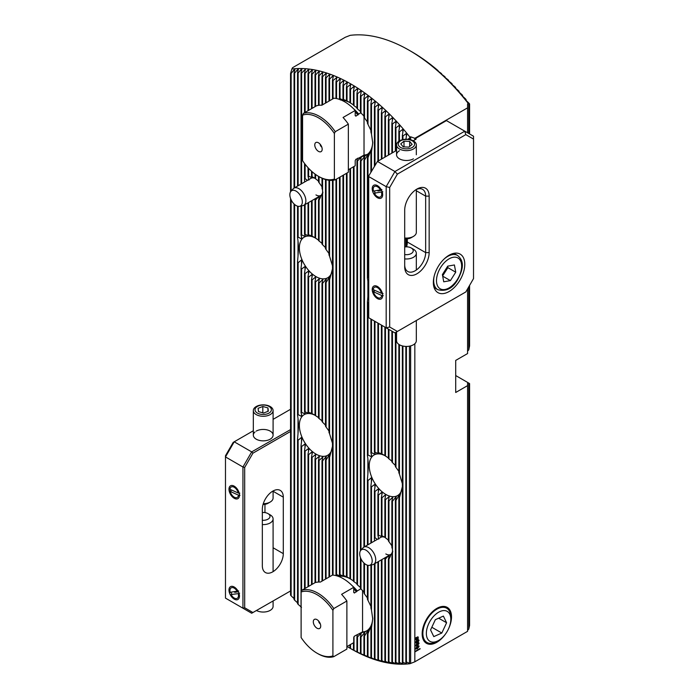 <?xml version="1.0" encoding="UTF-8"?>
<svg xmlns="http://www.w3.org/2000/svg" width="699" height="699" viewBox="0 0 699 699"><rect width="100%" height="100%" fill="white"/><g stroke="black" fill="none" stroke-linecap="round" stroke-linejoin="round"><path stroke-width="1.05" d="M468.278 103.513L469.579 103.959A157.17 90.739 -120 0 0 468.994 103.216L465.272 99.669L466.084 99.581A157.17 90.739 -120 0 0 465.499 98.865L461.777 95.457L462.589 95.387A157.17 90.739 -120 0 0 462.004 94.706L458.282 91.429L459.094 91.377A157.17 90.739 -120 0 0 458.518 90.73L454.787 87.567L455.608 87.541A157.17 90.739 -120 0 0 455.023 86.921L451.301 83.863L452.113 83.871A157.17 90.739 -120 0 0 451.528 83.268L447.806 80.315L448.618 80.35A157.17 90.739 -120 0 0 448.033 79.782L444.311 76.925L445.123 76.986A157.17 90.739 -120 0 0 444.538 76.436L440.816 73.675L441.628 73.771A157.17 90.739 -120 0 0 441.043 73.246L437.321 70.564L438.133 70.686A157.17 90.739 -120 0 0 437.557 70.188L434.647 67.751A157.17 90.739 -120 0 0 434.062 67.279L431.152 64.946A157.17 90.739 -120 0 0 430.567 64.491L427.657 62.281A157.17 90.739 -120 0 0 427.072 61.844L424.162 59.738A157.17 90.739 -120 0 0 423.577 59.328L420.667 57.327A157.17 90.739 -120 0 0 420.09 56.942L417.172 55.046A157.17 90.739 -120 0 0 416.595 54.679L413.686 52.897A157.17 90.739 -120 0 0 413.1 52.547L409.238 50.311A160.569 92.705 -120 0 0 350.199 35.343L345.306 37.257L292.558 67.707L291.859 69.026A160.569 92.705 60 0 1 350.898 83.994A160.569 92.705 60 0 1 409.937 137.196L410.636 136.794L414.83 138.306L467.579 107.847L467.579 103.915L468.278 103.513A160.569 92.705 -120 0 0 409.238 50.311L409.238 50.311M315.013 178.315A9.882 5.706 -120 0 0 311.02 178.297L293.947 188.162A9.882 5.706 60 0 1 294.445 187.917A9.882 5.706 60 0 1 304.056 194.287A9.882 5.706 60 0 1 303.829 205.27A9.882 5.706 60 0 1 303.322 205.506A9.882 5.706 60 0 1 302.798 205.655L299.583 206.31A8.825 5.094 60 0 1 291.675 200.875A8.825 5.094 60 0 1 290.924 191.308A8.825 5.094 60 0 1 292.13 190.477A8.825 5.094 60 0 1 300.911 196.541A8.825 5.094 60 0 1 300.046 206.179A8.825 5.094 60 0 1 299.583 206.31M307.411 180.386L305.113 178.621A13.281 7.672 -120 0 0 304.528 180.027L304.624 181.993M315.485 178.516L312.103 176.69A13.281 7.672 -120 0 0 311.518 176.48L311.99 177.677L308.608 176.165A13.281 7.672 -120 0 0 308.023 176.288L308.932 180.106M312.427 177.651L311.99 177.004M448.461 628.969A20.752 11.979 120 0 0 449.999 610.262A20.752 11.979 120 0 0 436.84 608.401A20.752 11.979 120 0 0 422.161 633.818A20.752 11.979 120 0 0 436.84 642.285A20.752 11.979 120 0 0 445.787 633.609M384.878 537.339A9.882 5.706 -120 0 0 380.894 537.321L363.812 547.177A9.882 5.706 60 0 1 373.825 553.119A9.882 5.706 60 0 1 373.694 564.294A9.882 5.706 60 0 1 372.672 564.678L369.456 565.334A8.825 5.094 60 0 1 361.427 559.689A8.825 5.094 60 0 1 360.789 550.331A8.825 5.094 60 0 1 370.487 555.015A8.825 5.094 60 0 1 369.456 565.334M377.285 539.401L374.987 537.636A13.281 7.672 -120 0 0 374.402 539.051L374.489 541.017M385.35 537.54L381.969 535.714A13.281 7.672 -120 0 0 381.392 535.504L381.855 536.692L378.482 535.189A13.281 7.672 -120 0 0 377.897 535.312L378.797 539.121M382.292 536.666L381.855 536.028M349.946 102.622A30.878 17.825 -120 0 0 341.505 100.184M336.857 98.629L336.56 98.498A34.277 19.79 -120 0 0 336.315 98.524M350.417 102.875L347.036 100.971A34.277 19.79 -120 0 0 346.451 100.682L343.541 99.494A34.277 19.79 -120 0 0 342.964 99.31L343.427 100.237L340.046 98.638A34.277 19.79 -120 0 0 339.469 98.568L340.369 99.992M343.864 100.315L343.427 99.808M347.359 101.39L346.922 101.04M353.912 581.184L350.531 579.043A34.277 19.79 -120 0 0 349.946 578.658A30.878 17.825 -120 0 0 338.587 576.439M350.417 578.886L347.036 576.981A34.277 19.79 -120 0 0 346.451 576.692L343.541 575.504A34.277 19.79 -120 0 0 342.964 575.312L343.427 576.238L340.046 574.648A34.277 19.79 -120 0 0 339.469 574.569L339.941 576.02L336.56 574.508A34.277 19.79 -120 0 0 335.974 574.561L336.534 575.775M340.369 576.002L339.941 575.277M343.864 576.326L343.427 575.819M347.359 577.4L346.922 577.042M315.013 415.267A23.469 13.552 -120 0 0 304.231 414.621A23.469 13.552 -120 0 0 300.631 433.424A23.469 13.552 -120 0 0 315.965 454.105A23.469 13.552 -120 0 0 327.7 455.267A23.469 13.552 -120 0 0 332.514 445.84M388.845 458.229L385.464 456.036A26.868 15.509 -120 0 0 384.878 455.634A23.469 13.552 -120 0 0 374.096 454.962A23.469 13.552 -120 0 0 370.505 473.765A23.469 13.552 -120 0 0 385.831 494.446A23.469 13.552 -120 0 0 397.565 495.608A23.469 13.552 -120 0 0 402.388 486.181M318.98 240.404L315.599 238.202A26.868 15.509 -120 0 0 315.013 237.809A23.469 13.552 -120 0 0 304.231 237.127A23.469 13.552 -120 0 0 300.631 255.93A23.469 13.552 -120 0 0 315.965 276.612A23.469 13.552 -120 0 0 327.7 277.774A23.469 13.552 -120 0 0 332.514 268.346M405.839 139.678L406.748 134.016L406.311 133.483L402.93 136.034A157.17 90.739 -120 0 0 402.353 135.326L403.253 129.796L402.816 129.28L399.444 131.849A157.17 90.739 -120 0 0 398.858 131.167L399.758 125.75L399.33 125.252L395.949 127.838A157.17 90.739 -120 0 0 395.363 127.192L396.272 121.871L395.835 121.399L392.454 124.003A157.17 90.739 -120 0 0 391.868 123.382L392.777 118.157L392.34 117.712L388.959 120.333A157.17 90.739 -120 0 0 388.373 119.73L389.282 114.601L388.845 114.173L385.464 116.812A157.17 90.739 -120 0 0 384.878 116.244L385.787 111.193L385.35 110.783L381.969 113.448A157.17 90.739 -120 0 0 381.392 112.897L382.292 107.934L381.855 107.541L378.482 110.224A157.17 90.739 -120 0 0 377.897 109.708L378.797 104.815L378.369 104.431L374.987 107.148A157.17 90.739 -120 0 0 374.402 106.65L375.311 101.827L374.874 101.469L371.492 104.212A157.17 90.739 -120 0 0 370.907 103.732L371.816 98.978L371.379 98.629L367.997 101.407A157.17 90.739 -120 0 0 367.412 100.953L368.321 96.261L367.884 95.929L364.502 98.742A157.17 90.739 -120 0 0 363.926 98.306L364.826 93.666L364.389 93.351L361.007 96.2A157.17 90.739 -120 0 0 360.431 95.789L361.331 91.202L360.894 90.905L357.521 93.788A157.17 90.739 -120 0 0 356.936 93.404L357.844 88.869L357.407 88.59L354.026 91.508A157.17 90.739 -120 0 0 353.441 91.141L354.349 86.659L353.912 86.388L350.531 89.35A157.17 90.739 -120 0 0 349.946 89.009L350.758 84.23L347.036 87.323A157.17 90.739 -120 0 0 346.451 86.999L347.359 82.604L346.922 82.368L343.541 85.427A157.17 90.739 -120 0 0 342.964 85.121L343.864 80.769L343.427 80.551L340.046 83.653A157.17 90.739 -120 0 0 339.469 83.364L340.369 79.057L339.941 78.847L336.56 82.01A157.17 90.739 -120 0 0 335.974 81.748L336.883 77.467L333.065 80.49A157.17 90.739 -120 0 0 332.479 80.254L333.388 76.008L332.951 75.833L329.57 79.101A157.17 90.739 -120 0 0 328.984 78.882L329.893 74.679L329.456 74.522L326.075 77.851A157.17 90.739 -120 0 0 325.489 77.659L326.398 73.482L325.961 73.343L322.58 76.733A157.17 90.739 -120 0 0 322.003 76.558L322.903 72.416L322.466 72.294L319.085 75.754A157.17 90.739 -120 0 0 318.508 75.606L319.408 71.481L318.98 71.377L315.599 74.915A157.17 90.739 -120 0 0 315.013 74.784L315.922 70.695L315.485 70.608L312.103 74.216A157.17 90.739 -120 0 0 311.518 74.12L312.427 70.049L311.99 69.979L308.608 73.675A157.17 90.739 -120 0 0 308.023 73.605L308.932 69.55L308.495 69.498L305.113 73.29A157.17 90.739 -120 0 0 304.528 73.238L305.437 69.21L301.618 73.063A157.17 90.739 -120 0 0 301.042 73.046L301.505 69.018L298.132 73.011A157.17 90.739 -120 0 0 297.547 73.019L298.019 69.035L294.637 73.142A157.17 90.739 -120 0 0 294.052 73.177L294.524 69.227L291.142 73.456A157.17 90.739 -120 0 0 290.557 73.526L291.859 69.026M294.961 69.192L294.524 71.106M298.447 69.018L298.019 70.949M301.942 69.035L301.505 70.966M305.437 69.21L305 71.149M308.932 69.55L308.495 69.498L308.495 71.499M312.427 70.049L311.99 69.979L311.99 72.006M315.922 70.695L315.485 70.608L315.485 72.661M319.408 71.481L318.98 71.377L318.98 73.465M322.903 72.416L322.466 72.294L322.466 74.409M326.398 73.482L325.961 73.343L325.961 75.483M329.893 74.679L329.456 74.522L329.456 76.698M333.388 76.008L332.951 75.833L332.951 78.052M336.883 77.467L336.446 77.283L336.446 79.529M340.369 79.057L339.941 78.847L339.941 81.128M343.864 80.769L343.427 80.551L343.427 82.858M347.359 82.604L346.922 82.368L346.922 84.719M315.485 415.503L312.103 413.616A26.868 15.509 -120 0 0 311.518 413.345L308.608 412.296A26.868 15.509 -120 0 0 308.023 412.148L308.495 413.336L305.113 411.807A26.868 15.509 -120 0 0 304.528 411.816L305.437 413.729L305 413.878L301.618 412.375A26.868 15.509 -120 0 0 301.042 412.602L301.942 415.905L301.505 416.403L298.132 414.621A26.868 15.509 -120 0 0 297.547 415.276C298.604 420.85 298.604 428.723 297.547 438.893A26.868 15.509 -120 0 0 298.132 440.23L301.505 437.408L301.942 438.404L301.042 445.604A26.868 15.509 -120 0 0 301.618 446.512L305 443.961L305.437 444.608L304.528 450.427A26.868 15.509 -120 0 0 305.113 451.108L308.495 448.531L308.932 449.011L308.023 454.123A26.868 15.509 -120 0 0 308.608 454.656L311.99 451.938L312.427 452.297L311.518 456.971A26.868 15.509 -120 0 0 312.103 457.364L315.826 454.341L315.013 459.051A26.868 15.509 -120 0 0 315.599 459.322L319.408 456.22L318.508 460.37A26.868 15.509 -120 0 0 319.085 460.519L322.903 456.849L322.003 460.859A26.868 15.509 -120 0 0 322.58 460.851L326.398 456.316L325.489 460.291A26.868 15.509 -120 0 0 326.075 460.064L329.893 453.791L328.984 458.046A26.868 15.509 -120 0 0 329.57 457.382L332.532 446.172M311.99 454.56L311.99 451.938L312.427 452.297M308.495 451.51L308.495 448.531L308.932 449.011M305 447.482L305 443.961L305.437 444.608M301.942 415.905L301.505 416.403L301.505 414.105M305.437 413.729L305 413.878L305 412.733M308.932 413.362L308.495 412.742M312.427 414.114L311.99 413.721M315.485 238.009L312.103 236.122A26.868 15.509 -120 0 0 311.518 235.851L308.608 234.803A26.868 15.509 -120 0 0 308.023 234.654L308.495 235.843L305.113 234.314A26.868 15.509 -120 0 0 304.528 234.322L305.437 236.236L305 236.384L301.618 234.881A26.868 15.509 -120 0 0 301.042 235.109L301.942 238.411L301.505 238.909L298.132 237.127A26.868 15.509 -120 0 0 297.547 237.782C298.604 243.357 298.604 251.229 297.547 261.4A26.868 15.509 -120 0 0 298.132 262.737L301.505 259.906L301.942 260.91L301.042 268.11A26.868 15.509 -120 0 0 301.618 269.019L305 266.468L305.437 267.114L304.528 272.933A26.868 15.509 -120 0 0 305.113 273.615L308.495 271.037L308.932 271.518L308.023 276.629A26.868 15.509 -120 0 0 308.608 277.162L311.99 274.445L312.427 274.803L311.518 279.478A26.868 15.509 -120 0 0 312.103 279.871L315.826 276.848L315.013 281.557A26.868 15.509 -120 0 0 315.599 281.828L319.408 278.726L318.508 282.877A26.868 15.509 -120 0 0 319.085 283.016L322.903 279.355L322.003 283.366A26.868 15.509 -120 0 0 322.58 283.357L326.398 278.822L325.489 282.798A26.868 15.509 -120 0 0 326.075 282.571L329.893 276.297L328.984 280.552A26.868 15.509 -120 0 0 329.57 279.888L332.532 268.678M311.99 277.066L311.99 274.445L312.427 274.803M308.495 274.017L308.495 271.037L308.932 271.518M305 269.989L305 266.468L305.437 267.114M301.942 238.411L301.505 238.909L301.505 236.612M305.437 236.236L305 236.384L305 235.24M308.932 235.869L308.495 235.248M312.427 236.62L311.99 236.227M385.35 455.844L381.969 453.957A26.868 15.509 -120 0 0 381.392 453.686L378.482 452.629A26.868 15.509 -120 0 0 377.897 452.489L378.369 453.677L374.987 452.139A26.868 15.509 -120 0 0 374.402 452.157L375.311 454.07L374.874 454.219L371.492 452.707A26.868 15.509 -120 0 0 370.907 452.943L371.816 456.246L371.379 456.735L367.997 454.962A26.868 15.509 -120 0 0 367.412 455.617C368.469 461.191 368.469 469.064 367.412 479.234A26.868 15.509 -120 0 0 367.997 480.562L371.379 477.74L371.816 478.736L370.907 485.945A26.868 15.509 -120 0 0 371.492 486.854L374.874 484.302L375.311 484.949L374.402 490.768A26.868 15.509 -120 0 0 374.987 491.449L378.369 488.872L378.797 489.352L377.897 494.464A26.868 15.509 -120 0 0 378.482 494.997L381.855 492.279L382.292 492.638L381.392 497.304A26.868 15.509 -120 0 0 381.969 497.705L385.699 494.682L384.878 499.383A26.868 15.509 -120 0 0 385.464 499.663L389.282 496.561L388.373 500.711A26.868 15.509 -120 0 0 388.959 500.851L392.777 497.19L391.868 501.2A26.868 15.509 -120 0 0 392.454 501.192L396.272 496.648L395.363 500.633A26.868 15.509 -120 0 0 395.949 500.405L399.758 494.132L398.858 498.378A26.868 15.509 -120 0 0 399.444 497.723L402.406 486.513M381.855 494.901L381.855 492.279L382.292 492.638M378.369 491.851L378.369 488.872L378.797 489.352M374.874 487.823L374.874 484.302L375.311 484.949M371.816 456.246L371.379 456.735L371.379 454.446M375.311 454.07L374.874 454.219L374.874 453.074M378.797 453.703L378.369 453.083M382.292 454.446L381.855 454.062M368.714 277.835L367.997 277.468A26.868 15.509 -120 0 0 367.412 278.123C368.469 283.698 368.469 291.57 367.412 301.741A26.868 15.509 -120 0 0 367.997 303.069L368.714 302.484M415.66 645.378L417.355 643.054L419.059 643.412L417.355 645.745L415.66 645.378L415.94 646.077M419.042 643.403L418.771 642.713L419.059 643.412L417.355 645.745L415.643 645.369M415.625 637.846L417.985 636.789L418.185 639.131L416.98 639.76L415.66 639.122L415.949 637.995M415.975 639.934L415.66 639.122M350.758 648.663L350.898 648.742A160.569 92.705 60 0 0 409.937 663.709L414.83 661.796L414.83 651.966L420.073 648.943L414.83 651.564L414.83 343.742M414.83 139.861L414.83 138.306M414.83 661.796L467.579 631.346L467.579 383.209L468.278 382.807L455.704 375.546M467.579 288.888L467.579 353.554L455.704 360.413L455.704 392.488L467.579 385.63M467.579 132.801L467.579 107.847M417.967 639.655L419.059 640.214L418.168 641.97L417.495 641.892L416.691 642.975L415.66 642.18L416.822 640.205L416.062 641.997L416.7 642.451L417.259 641.035L418.142 641.464L418.657 640.502L417.941 639.664L419.059 640.214L418.168 641.97L415.992 643.063M416.805 640.223L416.045 641.988L416.7 642.451M417.618 640.817L418.124 641.455M418.64 640.494L417.941 640.179M418.78 645.771L419.059 646.461L417.338 648.786L415.643 648.419L417.355 646.103L419.059 646.461L417.355 648.794L415.66 648.427L415.94 649.126M468.278 382.807L469.579 383.559L469.579 625.526L468.767 629.083L467.579 630.428M469.579 285.428L469.579 345.926L468.767 349.884L467.579 351.134M468.767 383.087L468.767 629.083M468.767 103.889L468.767 133.483M468.767 286.826L468.767 349.884M392.34 461.515L388.959 458.876A26.868 15.509 -120 0 0 388.373 458.343L388.373 329.107M395.835 465.918L392.454 462.581A26.868 15.509 -120 0 0 391.868 461.89L391.868 331.125M398.858 471.353L395.949 467.395A26.868 15.509 -120 0 0 395.363 466.495L395.363 332.628M402.353 483.594L399.444 474.105A26.868 15.509 -120 0 0 398.858 472.777L398.858 344.371M399.33 496.185L399.758 494.132M395.835 498.57L396.272 496.648M392.34 499.121L392.777 497.19M388.845 498.562L388.845 496.421L389.282 496.561M322.466 243.68L319.085 241.041A26.868 15.509 -120 0 0 318.508 240.517L318.508 200.316A13.281 7.672 -120 0 0 319.085 200.202L322.903 192.085L322.003 197.869A13.281 7.672 -120 0 0 322.58 196.454L322.58 190.451A13.281 7.672 -120 0 0 322.003 188.363L322.003 178.21M325.961 248.084L322.58 244.746A26.868 15.509 -120 0 0 322.003 244.056L322.003 197.869M328.984 253.519L326.075 249.56A26.868 15.509 -120 0 0 325.489 248.661L325.489 179.538M332.479 265.76L329.57 256.271A26.868 15.509 -120 0 0 328.984 254.943L328.984 180.272M329.456 278.351L329.893 276.297M325.961 280.736L326.398 278.822M322.466 281.286L322.903 279.355M318.98 280.727L318.98 278.586L319.408 278.726M318.98 417.897L315.599 415.695A26.868 15.509 -120 0 0 315.013 415.302L315.013 281.557M322.466 421.174L319.085 418.535A26.868 15.509 -120 0 0 318.508 418.011L318.508 282.877M325.961 425.577L322.58 422.24A26.868 15.509 -120 0 0 322.003 421.549L322.003 283.366M328.984 431.012L326.075 427.054A26.868 15.509 -120 0 0 325.489 426.154L325.489 282.798M332.479 443.262L329.57 433.764A26.868 15.509 -120 0 0 328.984 432.436L328.984 280.552M329.456 455.853L329.893 453.791M325.961 458.229L326.398 456.316M322.466 458.78L322.903 456.849M318.98 458.221L318.98 456.08L319.408 456.22M354.349 86.659L353.912 86.388L353.912 88.808M357.844 88.869L357.407 88.59L357.407 91.045M361.331 91.202L360.894 90.905L360.894 93.404M364.826 93.666L364.389 93.351L364.389 95.894M368.321 96.261L367.884 95.929L367.884 98.515M371.816 98.978L371.379 98.629L371.379 101.259M375.311 101.827L374.874 101.469L374.874 104.142M378.797 104.815L378.369 104.431L378.369 107.157M382.292 107.934L381.855 107.541L381.855 110.32M385.787 111.193L385.35 110.783L385.35 113.614M389.282 114.601L388.845 114.173L388.845 117.065M392.777 118.157L392.34 117.712L392.34 120.665M396.272 121.871L395.835 121.399L395.835 124.422M399.758 125.75L399.33 125.252L399.33 128.345M403.253 129.796L402.816 129.28L402.816 132.443M406.748 134.016L406.311 133.483L406.311 136.724M409.448 139.512L409.448 138.14L407.91 139.302M409.448 138.14L409.937 137.196M347.036 646.505L349.946 648.183A157.17 90.739 -120 0 0 350.531 648.506L353.441 650.087A157.17 90.739 -120 0 0 354.026 650.393L356.936 651.861A157.17 90.739 -120 0 0 357.521 652.141L360.431 653.504A157.17 90.739 -120 0 0 361.007 653.766L363.926 655.015A157.17 90.739 -120 0 0 364.502 655.26L367.412 656.405A157.17 90.739 -120 0 0 367.997 656.623L371.816 658.51L370.907 657.663A157.17 90.739 -120 0 0 371.492 657.855L375.311 659.699L374.402 658.781A157.17 90.739 -120 0 0 374.987 658.947L378.797 660.747L377.897 659.76A157.17 90.739 -120 0 0 378.482 659.908L382.292 661.656L381.392 660.599A157.17 90.739 -120 0 0 381.969 660.721L385.787 662.434L384.878 661.289A157.17 90.739 -120 0 0 385.464 661.394L389.282 663.054L388.373 661.831A157.17 90.739 -120 0 0 388.959 661.909L392.777 663.534L391.868 662.215A157.17 90.739 -120 0 0 392.454 662.268L396.272 663.858L395.363 662.442A157.17 90.739 -120 0 0 395.949 662.469L399.758 664.015L398.858 662.495A157.17 90.739 -120 0 0 399.444 662.486L403.253 664.006L402.353 662.372A157.17 90.739 -120 0 0 402.93 662.337L406.748 663.814L405.839 662.058A157.17 90.739 -120 0 0 406.425 661.988L409.448 663.334L409.448 346.154M350.417 648.462L350.854 648.716L350.417 648.462M301.042 445.604L301.042 607.667A157.17 90.739 -120 0 0 301.112 607.754M297.547 438.893L297.547 603.665A157.17 90.739 -120 0 0 298.132 604.347L301.505 607.291M294.052 203.959L294.052 599.471A157.17 90.739 -120 0 0 294.637 600.188L298.019 603.246M290.557 198.464L290.557 595.094A157.17 90.739 -120 0 0 291.142 595.836L294.524 599.017M409.937 663.709L409.448 663.334M406.311 662.975L406.748 663.814M402.816 663.229L403.253 664.006M399.33 663.29L399.758 664.015M395.835 663.185L396.281 663.884M392.34 662.905L392.777 663.534M388.845 662.477L389.282 663.054M385.35 661.883L385.787 662.434M381.855 661.149L382.292 661.656M378.369 660.275L378.797 660.747M374.874 659.262L375.311 659.699M371.379 658.109L371.816 658.51M367.884 656.824L368.321 657.2M364.389 655.409L364.826 655.758M360.894 653.862L361.331 654.185M357.407 652.184L357.844 652.49M353.912 650.385L354.349 650.664M410.636 663.307L410.636 345.883M410.636 139.774L410.636 136.794M414.83 651.564L420.055 648.55M357.407 584.137L354.026 581.699A34.277 19.79 -120 0 0 353.441 581.219L353.441 166.808M360.894 587.85L357.521 584.993A34.277 19.79 -120 0 0 356.936 584.399L356.936 160.866A34.277 19.79 -120 0 0 357.521 160.936L361.331 157.013L360.431 161.006A34.277 19.79 -120 0 0 361.007 160.945L364.826 156.261L363.926 160.246A34.277 19.79 -120 0 0 364.502 160.01L368.321 154.025L367.412 158.166A34.277 19.79 -120 0 0 367.997 157.633L371.816 148.022L370.907 153.343A34.277 19.79 -120 0 0 371.492 151.866L372.733 142.841L371.492 134.191A34.277 19.79 -120 0 0 370.907 132.041L370.907 103.732M364.389 592.499L361.007 589.021A34.277 19.79 -120 0 0 360.431 588.287L360.431 557.487M367.884 598.536L364.502 593.993A34.277 19.79 -120 0 0 363.926 593.075L363.926 562.983M370.907 606.348L367.997 600.406A34.277 19.79 -120 0 0 367.412 599.192L367.412 565.194M357.372 634.919L356.936 636.868A34.277 19.79 -120 0 0 357.521 636.946L361.331 633.023L360.431 637.007A34.277 19.79 -120 0 0 361.007 636.955L364.826 632.272L363.926 636.256A34.277 19.79 -120 0 0 364.502 636.02L368.321 630.026L367.412 634.176A34.277 19.79 -120 0 0 367.997 633.635L371.816 624.024L370.907 629.353A34.277 19.79 -120 0 0 371.492 627.877L372.733 618.842L371.492 610.201A34.277 19.79 -120 0 0 370.907 608.051L370.907 565.037M367.884 632.027L368.321 630.026M364.389 634.185L364.826 632.272M360.894 634.937L361.331 633.023M361.505 632.534A30.878 17.825 -120 0 0 366.337 631.11A30.878 17.825 -120 0 0 372.716 617.89M353.912 105.173L350.531 103.041A34.277 19.79 -120 0 0 349.946 102.657L349.946 89.009M357.407 108.135L354.026 105.698A34.277 19.79 -120 0 0 353.441 105.208L353.441 91.141M360.894 111.84L357.521 108.983A34.277 19.79 -120 0 0 356.936 108.389L356.936 93.404M364.389 116.488L361.007 113.011A34.277 19.79 -120 0 0 360.431 112.286L360.431 95.789M367.884 122.526L364.502 117.982A34.277 19.79 -120 0 0 363.926 117.074L363.926 98.306M370.907 130.346L367.997 124.396A34.277 19.79 -120 0 0 367.412 123.181L367.412 100.953M367.884 156.026L368.321 154.025M364.389 158.184L364.826 156.261M360.894 158.935L361.331 157.013M357.486 158.385L356.936 160.866M361.505 156.524A30.878 17.825 -120 0 0 366.337 155.108A30.878 17.825 -120 0 0 372.716 141.888M388.845 540.449L385.464 537.854A13.281 7.672 -120 0 0 384.878 537.391L384.878 499.383M391.868 545.779L388.959 541.699A13.281 7.672 -120 0 0 388.373 540.904L388.373 500.711M389.282 555.364L388.373 559.34A13.281 7.672 -120 0 0 388.959 559.226L392.777 551.109L391.868 556.893A13.281 7.672 -120 0 0 392.454 555.478L392.454 549.475A13.281 7.672 -120 0 0 391.868 547.387L391.868 501.2M385.123 557.697L384.878 558.824A13.281 7.672 -120 0 0 385.464 559.025L388.845 555.39M385.831 553.949A9.882 5.706 -120 0 0 390.776 554.438A9.882 5.706 -120 0 0 392.742 551.065M318.98 181.434L315.599 178.83A13.281 7.672 -120 0 0 315.013 178.367L315.013 174.051M322.003 186.755L319.085 182.675A13.281 7.672 -120 0 0 318.508 181.88L318.508 176.349M319.408 196.34L318.508 200.316M315.249 198.673L315.013 199.8A13.281 7.672 -120 0 0 315.599 200.01L318.98 196.367M315.965 194.925A9.882 5.706 -120 0 0 320.902 195.414A9.882 5.706 -120 0 0 322.868 192.042M347.036 576.981L347.036 172.994M346.451 576.692L346.451 173.335M350.531 579.043L350.531 168.494M349.946 578.658L349.946 168.826M346.451 100.682L346.451 86.999M347.036 100.971L347.036 87.323M350.531 103.041L350.531 89.35M349.946 648.183L349.946 644.836M350.531 648.506L350.531 644.495M301.618 412.375L301.618 269.019M301.618 234.881L301.618 205.899M301.618 183.723L301.618 73.063M301.618 590.952L301.618 446.512M301.042 235.109L301.042 206.022M301.042 184.064L301.042 73.046M301.042 412.602L301.042 268.11M298.132 414.621L298.132 262.737M298.132 237.127L298.132 206.31M298.132 185.742L298.132 73.011M298.132 604.347L298.132 440.23M297.547 237.782L297.547 206.17M297.547 186.083L297.547 73.019M297.547 415.276L297.547 261.4M294.637 600.188L294.637 204.492M294.637 187.76L294.637 73.142M294.052 188.092L294.052 73.177M294.637 423.437A26.868 15.509 -120 0 0 294.637 427.377M294.637 245.943A26.868 15.509 -120 0 0 294.637 249.884M343.541 575.504L343.541 175.012M343.541 99.494L343.541 85.427M342.964 575.312L342.964 175.353M342.964 99.31L342.964 85.121M340.046 574.648L340.046 177.03M340.046 98.638L340.046 83.653M339.469 574.569L339.469 177.371M339.469 98.568L339.469 83.364M336.56 574.508L336.56 179.049M336.56 98.498L336.56 82.01M335.974 574.561L335.974 179.381M335.974 98.454L335.974 81.748M333.065 575.111L333.065 180.272M333.065 98.742L333.065 80.49M332.479 575.085L332.479 449.23A26.868 15.509 -120 0 0 332.558 447.299A26.868 15.509 -120 0 0 332.479 445.289L332.479 271.736A26.868 15.509 -120 0 0 332.558 269.805A26.868 15.509 -120 0 0 332.479 267.796L332.479 180.342M332.479 99.083L332.479 80.254M329.57 433.764L329.57 279.888M329.57 576.771L329.57 457.382M329.57 256.271L329.57 180.333M329.57 100.761L329.57 79.101M332.558 447.194L332.479 449.23M332.558 269.7L332.479 271.736M328.984 577.103L328.984 458.046M328.984 101.102L328.984 78.882M326.075 427.054L326.075 282.571M326.075 249.56L326.075 179.704M326.075 578.781L326.075 460.064M326.075 102.779L326.075 77.851M325.489 579.121L325.489 460.291M325.489 103.111L325.489 77.659M322.58 422.24L322.58 283.357M322.58 190.451L322.58 178.463M322.58 104.798L322.58 76.733M322.58 244.746L322.58 196.454M322.58 580.799L322.58 460.851M322.003 581.14L322.003 460.859M322.003 105.13L322.003 76.558M319.085 418.535L319.085 283.016M319.085 241.041L319.085 200.202M319.085 582.04L319.085 460.519M319.085 182.675L319.085 176.681M319.085 105.278L319.085 75.754M318.508 582.057L318.508 460.37M318.508 105.348L318.508 75.606M315.599 415.695L315.599 281.828M315.599 238.202L315.599 200.01M315.599 582.494L315.599 459.322M315.599 178.83L315.599 174.47M315.599 106.335L315.599 74.915M315.013 237.809L315.013 199.8M315.013 582.686L315.013 459.051M315.013 106.676L315.013 74.784M312.103 413.616L312.103 279.871M312.103 236.122L312.103 200.491M312.103 584.364L312.103 457.364M312.103 176.69L312.103 171.709M312.103 108.354L312.103 74.216M311.518 235.851L311.518 200.831M311.518 413.345L311.518 279.478M311.518 584.696L311.518 456.971M311.518 176.48L311.518 171.185M311.518 108.695L311.518 74.12M308.608 412.296L308.608 277.162M308.608 234.803L308.608 202.509M308.608 586.382L308.608 454.656M308.608 176.165L308.608 168.319M308.608 110.372L308.608 73.675M308.023 234.654L308.023 202.85M308.023 412.148L308.023 276.629M308.023 586.714L308.023 454.123M308.023 176.288L308.023 167.69M308.023 110.713L308.023 73.605M305.113 411.807L305.113 273.615M305.113 234.314L305.113 204.527M305.113 588.401L305.113 451.108M305.113 178.621L305.113 164.213M305.113 112.39L305.113 73.29M304.528 234.322L304.528 204.868M304.528 411.816L304.528 272.933M304.528 588.733L304.528 450.427M304.528 180.027L304.528 163.444M304.528 112.722L304.528 73.238M291.142 595.836L291.142 199.862M291.142 191.063L291.142 73.456M290.557 191.806L290.557 73.526M395.363 151.098L395.363 127.192M395.363 662.442L395.363 500.633M395.949 467.395L395.949 332.287M395.949 150.757L395.949 127.838M395.949 662.469L395.949 500.405M398.858 141.285L398.858 131.167M398.858 662.495L398.858 498.378M399.444 474.105L399.444 344.747M399.444 140.918L399.444 131.849M399.444 662.486L399.444 497.723M402.353 662.372L402.353 489.562A26.868 15.509 -120 0 0 402.423 487.64A26.868 15.509 -120 0 0 402.353 485.63L402.353 345.909M402.423 487.535L402.353 489.562M402.353 139.748L402.353 135.326M402.93 662.337L402.93 346.049M402.93 139.608L402.93 136.034M353.441 650.087L353.441 642.818M354.026 650.393L354.026 636.571M354.026 581.699L354.026 166.476M354.026 105.698L354.026 91.508M356.936 651.861L356.936 636.868M357.521 652.141L357.521 636.946M357.521 584.993L357.521 160.936M357.521 108.983L357.521 93.788M360.431 550.829L360.431 161.006M360.431 653.504L360.431 637.007M361.007 653.766L361.007 636.955M361.007 589.021L361.007 558.877M361.007 550.087L361.007 160.945M361.007 113.011L361.007 96.2M363.926 547.116L363.926 160.246M363.926 655.015L363.926 636.256M364.502 546.784L364.502 160.01M364.502 593.993L364.502 563.516M364.502 463.778A26.868 15.509 -120 0 0 364.502 467.718M364.502 286.284A26.868 15.509 -120 0 0 364.502 290.225M364.502 655.26L364.502 636.02M364.502 117.982L364.502 98.742M367.412 278.123L367.412 158.166M367.412 545.098L367.412 479.234M367.412 455.617L367.412 301.741M367.412 656.405L367.412 634.176M367.997 277.468L367.997 157.633M367.997 454.962L367.997 303.069M367.997 600.406L367.997 565.334M367.997 544.766L367.997 480.562M367.997 656.623L367.997 633.635M367.997 124.396L367.997 101.407M370.907 172.181L370.907 153.343M370.907 452.943L370.907 319.024M370.907 543.088L370.907 485.945M370.907 657.663L370.907 629.353M371.492 171.168L371.492 151.866M371.492 452.707L371.492 319.356M371.492 610.201L371.492 564.923M371.492 542.747L371.492 486.854M371.492 657.855L371.492 627.877M371.492 134.191L371.492 104.212M374.402 166.126L374.402 106.65M374.402 452.157L374.402 321.042M374.402 658.781L374.402 563.883M374.402 539.051L374.402 490.768M374.987 165.113L374.987 107.148M374.987 452.139L374.987 321.374M374.987 537.636L374.987 491.449M374.987 658.947L374.987 563.551M377.897 161.181L377.897 109.708M377.897 452.489L377.897 323.06M377.897 535.312L377.897 494.464M377.897 659.76L377.897 561.865M378.482 160.849L378.482 110.224M378.482 452.629L378.482 323.392M378.482 535.189L378.482 494.997M378.482 659.908L378.482 561.533M381.392 159.162L381.392 112.897M381.392 453.686L381.392 325.07M381.392 535.504L381.392 497.304M381.392 660.599L381.392 559.855M381.969 158.83L381.969 113.448M381.969 453.957L381.969 325.411M381.969 535.714L381.969 497.705M381.969 660.721L381.969 559.515M384.878 157.153L384.878 116.244M384.878 455.634L384.878 327.088M384.878 661.289L384.878 558.824M385.464 456.036L385.464 327.429M385.464 156.812L385.464 116.812M385.464 537.854L385.464 499.663M385.464 661.394L385.464 559.025M388.373 155.134L388.373 119.73M388.373 661.831L388.373 559.34M388.959 458.876L388.959 329.447M388.959 154.794L388.959 120.333M388.959 541.699L388.959 500.851M388.959 661.909L388.959 559.226M391.868 153.116L391.868 123.382M391.868 662.215L391.868 556.893M392.454 462.581L392.454 331.466M392.454 152.775L392.454 124.003M392.454 549.475L392.454 501.192M392.454 662.268L392.454 555.478M405.839 662.058L405.839 346.416M405.839 246.852L405.839 238.805M406.425 661.988L406.425 346.424M406.425 246.834L406.425 238.822M462.589 96.226L462.589 95.387M466.084 100.473L466.084 99.581M469.579 133.955L469.579 103.959M459.094 92.163L459.094 91.377M438.133 71.158L438.133 70.686M441.628 74.295L441.628 73.771M445.123 77.563L445.123 76.986M448.618 80.988L448.618 80.35M452.113 84.553L452.113 83.871M455.608 88.275L455.608 87.541M417.976 636.789L418.299 637.619M418.282 637.61L418.002 638.764M417.836 638.991L416.98 639.76M416.962 639.751L415.966 639.926M417.941 637.811L416.386 637.872L417.705 638.624L417.941 637.811L416.403 637.881M417.548 638.851L416.22 638.091L416.001 638.903L417.548 638.851L416.237 638.1L416.019 638.912L416.954 639.305M416.045 641.988L416.683 642.442L416.045 641.988M417.95 639.646L419.059 640.214M418.151 641.953L417.495 641.892M416.674 642.958L415.984 643.054M416.045 645.142L417.355 645.229L418.657 643.648L417.338 643.561L416.045 645.142L418.491 643.237M418.771 645.762L419.059 646.461M416.045 648.191L417.355 648.279L418.657 646.697L417.338 646.61L416.045 648.191L417.355 646.627L418.657 646.697L418.474 646.278M318.473 151.368A5.251 3.032 -120 0 0 321.942 150.617A5.251 3.032 -120 0 0 318.473 142.797A5.251 3.032 -120 0 0 317.154 142.316A5.251 3.032 -120 0 0 314.83 145.75A5.251 3.032 -120 0 0 318.473 151.368M319.347 176.83L318.473 176.331A35.815 20.682 -120 0 0 334.375 179.031L334.375 133.492A35.815 20.682 -120 0 0 302.58 115.134L302.58 160.674A35.815 20.682 -120 0 0 318.473 176.331L319.347 176.83A37.056 21.389 -120 0 0 335.249 179.809L334.375 179.031M334.375 133.492L335.249 131.7L348.347 124.142A37.056 21.389 -120 0 0 343.06 117.476L355.206 110.468A37.056 21.389 -120 0 0 344.59 101.748A37.056 21.389 -120 0 0 333.982 98.218L321.837 105.226A37.056 21.389 -120 0 0 316.551 105.785L303.453 113.352L302.58 115.134M335.249 131.7A37.056 21.389 -120 0 0 319.347 116.322A37.056 21.389 -120 0 0 303.453 113.352M357.844 158.175A30.878 17.825 -120 0 0 358.692 158.149L355.896 159.302L355.206 160.63L355.206 165.794L348.347 169.752M355.206 110.468L355.206 115.632L355.896 116.156L358.692 114.077A30.878 17.825 -120 0 0 353.449 108.642M358.692 114.077L360.867 112.827M367.543 154.287A30.878 17.825 60 0 1 364.022 155.073L358.692 158.149M348.347 124.142L348.347 172.242L335.249 179.809M355.206 115.632L355.896 116.156A30.38 17.545 -120 0 0 355.206 115.318M364.022 155.073L364.022 117.231M320.133 144.204A2.473 1.424 -120 0 0 321.793 147.087M438.588 640.476L436.84 641.481A19.764 11.411 -60 0 1 435.276 642.285A19.764 11.411 -60 0 1 426.958 642.46A19.764 11.411 -60 0 1 424.249 625.614A19.764 11.411 -60 0 1 438.395 608.41A19.764 11.411 -60 0 1 446.722 608.235A19.764 11.411 -60 0 1 450.811 617.278L450.811 619.297A17.292 9.987 -60 0 1 438.588 640.476A17.292 9.987 -60 0 1 437.216 641.175A17.292 9.987 -60 0 1 426.434 631.791A17.292 9.987 -60 0 1 439.951 611.538A17.292 9.987 -60 0 1 450.811 619.297M430.567 629.939L433.791 636.614L441.812 633.032L446.6 622.765L443.376 616.09L435.355 619.681L430.567 629.939M438.675 618.196L446.6 622.765M431.816 627.256L441.812 633.032M318.665 621.062A2.473 1.424 -120 0 0 320.334 623.936M317.014 619.646A5.251 3.032 -120 0 0 315.686 619.165A5.251 3.032 -120 0 0 313.362 622.608A5.251 3.032 -120 0 0 317.014 628.218A5.251 3.032 -120 0 0 320.474 627.466A5.251 3.032 -120 0 0 317.014 619.646M317.014 594.692A35.815 20.682 -120 0 0 301.112 591.983L301.112 637.523A35.815 20.682 -120 0 0 317.014 653.181A35.815 20.682 -120 0 0 332.907 655.88L332.907 610.341A35.815 20.682 -120 0 0 317.014 594.692M332.907 610.341L333.781 608.558A37.056 21.389 -120 0 0 317.888 593.171A37.056 21.389 -120 0 0 301.985 590.201L301.112 591.983M317.014 653.181L317.888 653.687A37.056 21.389 -120 0 0 333.781 656.658L332.907 655.88M366.853 630.795A30.878 17.825 60 0 1 362.554 631.922L354.437 636.151L353.738 637.479L353.738 642.643L346.879 646.601M333.781 608.558L346.879 600.991A37.056 21.389 -120 0 0 341.593 594.333L353.738 587.317L353.738 592.49L354.437 593.005L357.233 590.935A30.878 17.825 -120 0 0 351.981 585.5M357.233 590.935L360.867 588.838M356.385 635.033A30.878 17.825 -120 0 0 357.233 634.998M340.282 576.212L339.356 576.745M353.738 592.49L354.437 593.005A30.38 17.545 -120 0 0 353.738 592.167M353.738 587.317A37.056 21.389 -120 0 0 332.514 575.067L320.369 582.075A37.056 21.389 -120 0 0 315.092 582.634L301.985 590.201M346.879 600.991L346.879 649.091L333.781 656.658M362.554 590.541L362.554 631.922M239.451 596.098A7.409 4.281 -120 0 0 234.217 587.02A7.409 4.281 -120 0 0 228.975 590.052A7.409 4.281 -120 0 0 234.217 599.122A7.409 4.281 -120 0 0 239.451 596.098M239.451 495.25A7.409 4.281 -120 0 0 234.217 486.172A7.409 4.281 -120 0 0 228.975 489.204A7.409 4.281 -120 0 0 234.217 498.273A7.409 4.281 -120 0 0 239.451 495.25M256.227 431.108A9.882 5.706 180 0 1 270.198 431.108A9.882 5.706 180 0 1 270.198 439.182L270.198 439.182A9.882 5.706 180 0 1 256.227 439.182A9.882 5.706 180 0 1 255.021 431.956M272.82 571.799A14.819 8.554 -60 0 1 265.41 572.533A14.819 8.554 -60 0 1 262.335 565.744L262.335 509.265A14.819 8.554 -60 0 1 268.809 494.35A14.819 8.554 -60 0 1 280.229 490.383A14.819 8.554 -60 0 1 283.296 497.164L283.296 553.643A14.819 8.554 -60 0 1 272.82 571.799M253.326 430.767L234.217 441.803L251.684 451.886L290.557 429.588M290.557 409.273L273.091 419.356M225.48 598.117L242.946 608.2L242.946 467.011L225.48 456.928L225.48 598.117M290.557 590.952L252.916 612.534L244.694 607.781L244.694 467.43L252.916 453.188L290.557 431.458M264.956 504.32L264.956 512.594M225.48 455.748L233.195 442.388L234.217 441.803L225.48 456.928L225.48 455.748M252.916 612.534L251.684 613.241L242.946 608.2L244.694 607.781M244.694 467.43L242.946 467.011L251.684 451.886L252.916 453.188M290.295 429.588L290.557 430.47M230.74 489.649A6.177 3.565 -120 0 0 231.247 491.904M231.116 592.368A6.177 3.565 -120 0 0 232.147 594.604M262.335 512.498A6.789 3.923 180 0 1 268.014 513.616L270.198 514.875A9.882 5.706 180 0 1 271.343 515.67A9.882 5.706 180 0 1 273.091 518.911A9.882 5.706 180 0 1 262.335 524.591M268.014 513.616A6.789 3.923 180 0 1 268.8 514.158A6.789 3.923 180 0 1 269.01 518.431A6.789 3.923 180 0 1 262.335 520.274M273.091 600.887L273.091 606.348A9.882 5.706 180 0 1 267.132 611.581A9.882 5.706 180 0 1 256.437 610.498M269.989 407.124A8.178 4.718 0 0 0 258.639 405.848A8.178 4.718 0 0 0 256.428 412.401A8.178 4.718 0 0 0 267.778 413.677A8.178 4.718 0 0 0 269.989 407.124M271.404 407.377A9.882 5.706 0 0 0 260.325 405.114A9.882 5.706 0 0 0 253.326 410.566A9.882 5.706 0 0 0 255.021 413.756A9.882 5.706 0 0 0 266.101 416.027A9.882 5.706 0 0 0 273.091 410.566A9.882 5.706 0 0 0 271.404 407.377M262.815 406.477L258.088 408.321L258.481 411.606L263.61 413.048L268.337 411.213L267.944 407.928L262.815 406.477L262.815 412.829M263.06 504.451A6.789 3.923 0 0 0 268.014 503.306L270.198 502.039A9.882 5.706 0 0 0 273.091 498.011L273.091 490.96M263.278 503.708A9.882 5.706 0 0 0 270.198 502.039M267.944 411.362L267.944 407.928M231.159 594.762A6.038 3.486 -120 0 0 236.515 598.562A6.038 3.486 -120 0 0 238.21 593.634L230.888 594.569M239.6 593.18L238.21 593.634M238.665 590.935L229.945 592.324M237.267 591.389A6.038 3.486 -120 0 0 231.919 587.588A6.038 3.486 -120 0 0 230.216 592.516M234.698 592.368L238.368 591.782M238.272 493.04A6.038 3.486 -120 0 0 233.746 487.054A6.038 3.486 -120 0 0 229.962 489.3L238.272 493.04L239.818 493.162M229.543 488.531L229.962 489.3M229.735 490.646L230.154 491.414L238.464 495.154L240.002 495.276M230.154 491.414A6.038 3.486 -120 0 0 234.681 497.4A6.038 3.486 -120 0 0 238.464 495.154M374.349 190.993A6.177 3.565 -120 0 0 375.38 193.221M372.209 188.669A7.409 4.281 -120 0 0 377.451 197.747A7.409 4.281 -120 0 0 382.685 194.724A7.409 4.281 -120 0 0 377.451 185.646A7.409 4.281 -120 0 0 372.209 188.669M373.974 289.963A6.177 3.565 -120 0 0 374.481 292.226M372.209 289.517A7.409 4.281 -120 0 0 377.451 298.595A7.409 4.281 -120 0 0 382.685 295.572A7.409 4.281 -120 0 0 377.451 286.494A7.409 4.281 -120 0 0 372.209 289.517M404.695 210.25A17.292 9.987 -60 0 1 416.927 189.071L416.927 189.071A17.292 9.987 -60 0 1 429.151 196.131L429.151 252.61A17.292 9.987 -60 0 1 416.927 273.79A17.292 9.987 -60 0 1 404.695 266.73L404.695 210.25M413.432 158.822L413.432 158.822A9.882 5.706 -0 0 1 399.461 158.822A9.882 5.706 -0 0 1 399.461 150.748M449.064 291.535A22.228 12.835 120 0 0 463.586 271.946A22.228 12.835 120 0 0 460.178 254.13A22.228 12.835 120 0 0 449.064 255.231A22.228 12.835 120 0 0 434.542 274.821A22.228 12.835 120 0 0 437.95 292.636A22.228 12.835 120 0 0 449.064 291.535M389.675 187.489L389.675 327.01L397.382 331.457L465.805 291.955L473.52 278.595L473.52 139.084L465.805 134.627L397.382 174.13L389.675 187.489L386.18 186.65L368.714 176.567L368.714 317.757L386.18 327.84L386.18 186.65L394.918 171.526L464.783 131.185L446.443 120.595L416.062 138.14L416.062 139.145L413.214 140.787M396.56 150.407L377.451 161.443L394.918 171.526L397.382 174.13M406.6 246.843A14.819 8.554 120 0 0 407.316 242.02L407.316 238.796M404.695 264.711A14.819 8.554 120 0 0 407.77 271.492A14.819 8.554 120 0 0 419.19 267.525A14.819 8.554 120 0 0 425.656 252.61L425.656 196.131A14.819 8.554 120 0 0 422.589 189.35A14.819 8.554 120 0 0 416.019 189.639M368.714 175.973L377.451 161.443L368.714 175.973M465.805 134.627L464.783 131.185L473.52 136.226L473.52 139.084M397.382 331.457L394.918 332.881L386.18 327.84L389.675 327.01M414.83 138.848L416.062 138.14M401.803 148.022A8.178 4.718 -0 0 0 413.17 146.816A8.178 4.718 -0 0 0 411.091 140.254A8.178 4.718 -0 0 0 399.714 141.46A8.178 4.718 -0 0 0 401.803 148.022M400.833 149.638A9.882 5.706 -0 0 0 411.038 149.997A9.882 5.706 -0 0 0 416.324 144.946A9.882 5.706 -0 0 0 412.052 140.246A9.882 5.706 -0 0 0 401.855 139.887A9.882 5.706 -0 0 0 396.56 144.946A9.882 5.706 -0 0 0 400.833 149.638M404.695 237.992A9.882 5.706 -0 0 0 413.432 236.411A9.882 5.706 -0 0 0 416.324 232.383L416.324 189.49M404.695 238.691A6.789 3.923 -0 0 0 411.248 237.677L413.432 236.411M408.889 147.113L412.13 144.405L409.684 141.425L403.996 141.163L400.754 143.872L403.201 146.851L408.889 147.113M403.996 146.886L403.996 141.163M409.684 146.449L409.684 141.425M416.324 320.526L416.324 340.719A9.882 5.706 180 0 1 411.082 345.76A9.882 5.706 180 0 1 400.92 345.455A9.882 5.706 180 0 1 396.56 340.719L396.56 331.929M404.695 246.974A6.789 3.923 180 0 1 410.243 247.507A6.789 3.923 180 0 1 411.248 247.988L413.432 249.246A9.882 5.706 180 0 1 416.324 253.283A9.882 5.706 180 0 1 404.695 258.892M411.248 247.988A6.789 3.923 180 0 1 412.331 252.715A6.789 3.923 180 0 1 404.695 254.55M442.476 275.013A8.65 4.989 120 0 0 445.211 271.867L447.876 267.665L455.739 272.199L454.402 264.965L447.727 266.153L442.397 274.567L443.725 281.802L450.401 280.614L455.739 272.199M447.622 266.31L447.876 267.665M442.642 275.913L445.211 271.867A8.65 4.989 120 0 0 447.15 267.07M442.685 276.166L450.401 280.614M380.501 190.014A6.038 3.486 -120 0 0 375.153 186.214A6.038 3.486 -120 0 0 373.449 191.133L381.89 189.56M374.122 193.186L382.834 191.797M374.393 193.378A6.038 3.486 -120 0 0 379.749 197.179A6.038 3.486 -120 0 0 381.444 192.26M381.602 190.408L377.932 190.993M373.388 291.728A6.038 3.486 -120 0 0 377.914 297.713A6.038 3.486 -120 0 0 381.698 295.476L373.388 291.728L372.969 290.967M383.235 295.59L381.698 295.476M383.043 293.475L381.505 293.362L373.196 289.613L372.777 288.853M381.505 293.362A6.038 3.486 -120 0 0 376.979 287.368A6.038 3.486 -120 0 0 373.196 289.613M290.924 191.308L293.099 188.852A9.882 5.706 60 0 1 293.947 188.162M360.789 550.331L362.964 547.876A9.882 5.706 60 0 1 363.812 547.177M350.417 86.702L350.417 84.317M301.505 264.589L301.505 259.906M301.505 442.083L301.505 437.408M298.019 433.607L298.019 418.544M298.019 256.114L298.019 241.05M322.466 195.309L322.466 193.911M318.98 198.254L318.98 196.524M315.485 279.294L315.485 276.935M315.485 456.796L315.485 454.429M308.495 179.757L308.495 177.668M367.884 473.948L367.884 458.876M367.884 296.455L367.884 281.382M371.379 150.687L371.379 149.28M371.379 482.415L371.379 477.74M371.379 626.688L371.379 625.29M378.369 538.78L378.369 536.692M385.35 497.129L385.35 494.77M388.845 557.278L388.845 555.548M392.34 554.333L392.34 552.935M357.905 115.003A30.38 17.545 -120 0 0 355.206 111.945M358.255 114.671A30.52 17.615 -120 0 0 355.206 111.272M356.787 591.529A30.52 17.615 -120 0 0 353.738 588.121M356.438 591.852A30.38 17.545 -120 0 0 353.738 588.803M283.296 497.164L273.091 491.275M283.296 553.643L273.091 547.754M407.316 242.02L425.656 252.61L429.151 252.61M416.324 190.748L425.656 196.131L429.151 196.131M443.987 259.137A19.764 11.411 -60 0 1 457.548 255.458C465.473 261.767 462.275 271.081 457.574 279.853C452.637 288.495 446.049 291.771 437.784 289.692A19.764 11.411 -60 0 1 434.184 276.105M457.295 279.609A17.79 10.267 120 0 0 458.57 258.385A17.79 10.267 120 0 0 440.833 267.158A17.79 10.267 120 0 0 439.557 288.381A17.79 10.267 120 0 0 457.295 279.609M273.091 518.911L273.091 571.633M253.326 435.145L253.326 410.566M273.091 435.145L273.091 410.566M416.324 154.785L416.324 144.946M396.56 154.785L396.56 144.946M416.324 253.283L416.324 270.024M453.852 253.326L457.548 255.458M434.088 287.56L437.784 289.692M303.829 205.27L320.902 195.414M373.694 564.294L390.776 554.438"/></g></svg>
